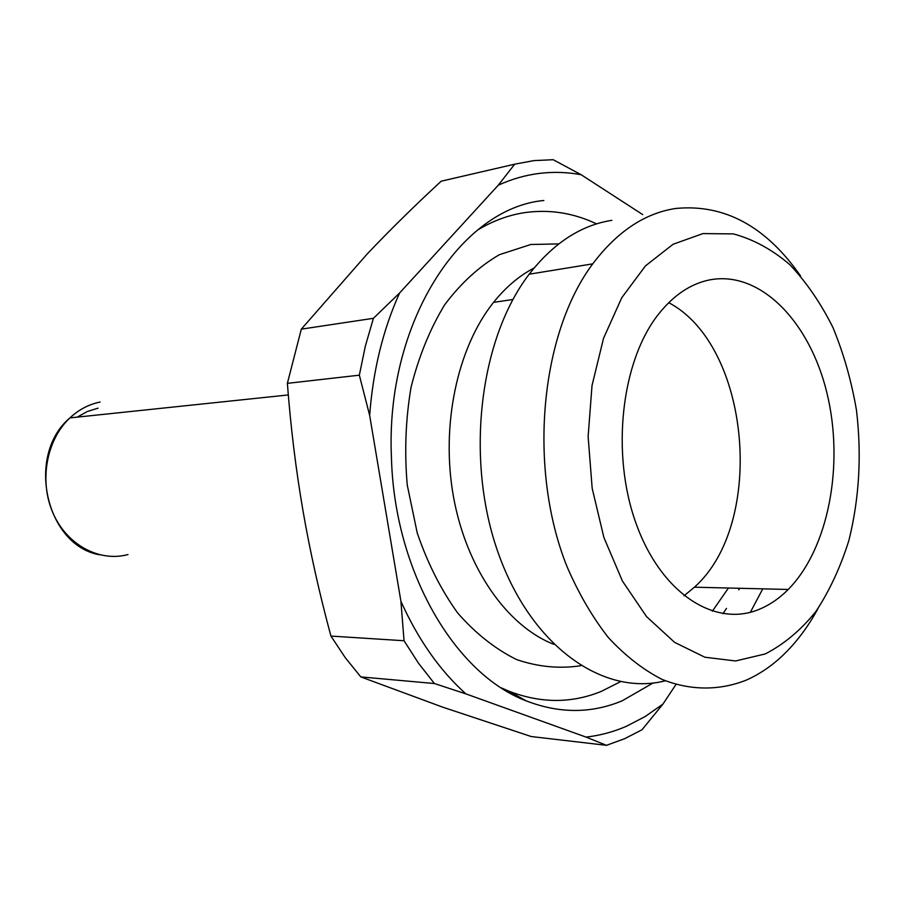 <?xml version="1.0" encoding="UTF-8"?>
<svg xmlns="http://www.w3.org/2000/svg" width="905" height="905" viewBox="0 0 905 905"><rect width="100%" height="100%" fill="white"/><g stroke="black" fill="none" stroke-linecap="round" stroke-linejoin="round"><path stroke-width="1.36" d="M360.812 676.906L345.201 657.584L330.936 636.079L404.037 640.74L418.551 663.286L434.411 683.524L360.812 676.906L442.975 707.258L531.212 736.534L606.497 745.324L586.021 737.089C599.891 735.527 613.307 731.953 626.249 726.353L645.118 716.568L662.935 704.101L675.933 684.531M606.497 745.324L624.62 738.706L642.007 729.769L662.935 704.101M642.697 214.598L581.191 174.744L553.181 159.71L533.939 160.604L514.707 164.178L441.199 181.192C414.728 205.639 390.112 229.836 367.351 253.796L301.32 329.149L373.403 318.311L365.349 346.106L359.342 375.179L287.371 383.347L301.32 329.149M581.191 174.744C567.458 172.154 553.6 171.701 539.618 173.375C525.624 175.084 511.845 179.02 498.27 185.197L514.707 164.178M750.358 612.266L762.768 588.838M800.608 276.014C765.924 226.239 724.238 203.727 675.56 208.489C644.632 213.252 617.018 231.714 592.741 263.853C540.195 333.945 527.706 468.247 566.926 566.406C578.589 593.409 592.379 617.108 608.296 637.505C625.117 655.65 642.969 669.576 661.827 679.293C690.413 690.764 719.317 690.73 746.105 680.187C759.012 674.508 771.049 666.431 782.214 655.978C795.948 643.003 807.871 627.199 817.984 608.567M765.257 653.93L735.607 660.967L704.859 657.222L674.587 642.346L646.543 616.622L622.436 581.067L603.884 537.468L592.175 488.327L588.126 436.617L592.017 385.564L603.522 338.334L621.78 297.7L645.491 265.855L673.105 244.248L702.936 233.592L733.322 233.897C753.356 239.282 772.203 249.542 789.85 264.701C806.457 282.258 820.824 303.22 832.973 327.587C843.618 353.414 851.447 380.915 856.447 410.078C861.82 455.113 859.298 498.576 848.879 540.477C840.575 566.983 829.602 590.637 815.948 611.429C800.936 630.095 784.035 644.258 765.257 653.93M534.074 268.016C519.221 275.754 505.714 287.213 493.542 302.383C457.24 347.792 440.588 425.599 453.541 497.105C466.528 568.623 507.275 626.147 553.747 644.303M611.882 220.334C580.976 225.141 553.408 243.106 529.187 274.204C479.22 339.092 464.887 459.989 498.372 553.351C531.597 646.996 603.703 696.59 665.356 680.798M501.325 687.857L508.644 691.081C540.59 703.445 571.474 703.547 601.293 691.386L620.491 681.691M596.565 223.874C573.759 213.06 550.149 209.27 525.748 212.483C509.13 214.836 493.021 220.73 477.399 230.164M653.048 683.015L622.244 700.775C591.463 713.626 559.505 713.683 526.393 700.934C455.011 674.202 394.309 571.259 391.435 457.466C385.247 323.187 460.6 208.161 543.86 200.48M558.758 243.909L530.794 244.497L499.413 254.678C479.198 266.432 460.962 283.118 444.694 304.736C430.033 328.9 418.823 356.366 411.074 387.148C405.632 419.162 404.354 451.799 407.25 485.057L417.228 532.943C427.556 563.182 441.074 589.902 457.76 613.104C475.849 633.67 495.488 649.168 516.676 659.598C538.237 666.928 559.607 668.965 580.806 665.707M709.792 279.871C760.336 270.256 809.885 321.841 826.989 393.211C844.354 464.548 828.72 548.407 788.232 589.46C779.194 598.544 769.341 605.241 758.673 609.54C714.656 627.663 660.944 593.239 636.023 523.361C610.852 453.744 621.147 361.853 658.093 314.725C673.343 295.324 690.572 283.706 709.792 279.871M668.727 302.677C750.607 345.699 766.139 523.633 694.407 587.198L684.044 595.795M287.371 383.347C290.731 427.375 295.935 469.842 302.983 510.737C310.076 551.654 319.397 593.431 330.936 636.079M404.037 640.74L400.926 601.361C418.178 639.62 439.819 670.458 465.871 693.875L434.411 683.524M373.403 318.311L399.58 293.016C382.996 329.68 373.018 370.473 369.659 415.406L400.926 601.361M369.659 415.406L359.342 375.179M498.27 185.197L399.58 293.016M739.623 588.284L738.763 589.902L739.317 588.273M722.971 613.681L726.477 608.398M712.348 611.203L728.446 588.012M465.871 693.875L586.021 737.089M128.001 554.55C99.38 562.333 66.789 545.002 52.943 512.954C38.926 481.019 46.483 439.717 69.923 417.895C78.871 409.58 88.928 404.309 100.116 402.046M98.068 408.155L87.31 411.515L77.242 417.126M99.46 554.765C45.782 545.41 25.578 455.023 69.923 417.895L288.322 394.942M493.542 302.383L512.931 299.498M788.232 589.46L694.407 587.198M508.644 691.081L526.393 700.934M529.187 274.204L592.741 263.853"/></g></svg>
